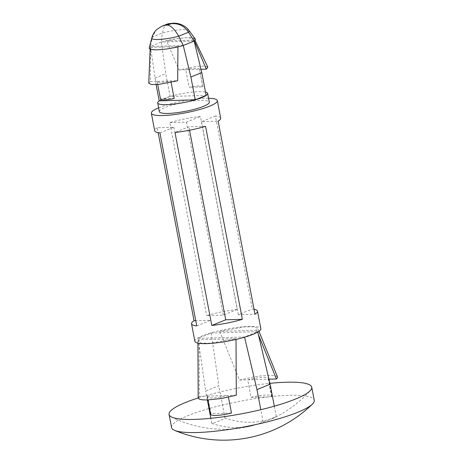 <?xml version="1.0" encoding="UTF-8"?>
<svg xmlns="http://www.w3.org/2000/svg" width="463" height="463" viewBox="0 0 463 463"><rect width="100%" height="100%" fill="white"/><g stroke="black" fill="none" stroke-linecap="round" stroke-linejoin="round"><path stroke-width="0.35" stroke-dasharray="2.31 1.74" d="M148.756 83.195L150.319 81.552L150.597 47.411L150.162 48.239L151.285 49.286L157.391 49.796M177.954 46.856L177.954 46.607C170.529 48.476 163.699 49.535 157.466 49.796M150.597 47.411L177.954 46.607M171.125 82.46L170.835 80.944A11.349 2.031 169.2 0 1 157.148 81.534A11.349 2.031 169.2 0 1 157.16 81.349L177.676 80.747M150.319 81.552L157.16 81.349L160.505 98.897L174.186 98.492M207.818 67.187L204.6 66.116L197.354 66.302L178.961 69.936L166.634 40.912L193.991 40.102L194.385 39.025L193.297 38.232L187.121 37.723C180.888 37.978 174.059 39.042 166.634 40.912M195.236 38.985A23.335 4.173 -10.8 0 0 187.197 37.717A23.335 4.173 -10.8 0 0 187.121 37.723L187.052 37.723A23.335 4.173 -10.8 0 0 161.321 42.035L194.153 41.068M194.344 40.923L193.991 40.102M202.829 86.876A11.349 2.031 -10.8 0 0 202.835 86.697A11.349 2.031 -10.8 0 0 189.147 87.281L202.829 86.876L199.478 69.334L200.977 69.288M199.478 69.334A11.349 2.031 -10.8 0 0 199.489 69.149A11.349 2.031 -10.8 0 0 185.802 69.734L199.478 69.334M178.961 69.936L185.802 69.734L189.147 87.281M167.444 23.989L164.157 27.109L162.357 32.989L161.321 42.035L165.742 73.663L170.095 96.472L206.128 95.413M189.164 30.708A18.908 3.38 169.2 0 0 162.357 32.989L152.564 36.959L150.434 46.45L161.321 42.035M183.267 45.484L150.434 46.45A23.335 4.173 -10.8 0 0 149.219 47.834M170.095 96.472L159.214 100.888A25.419 4.543 169.2 0 1 170.095 96.472A25.419 4.543 169.2 0 1 198.708 91.645A25.419 4.543 169.2 0 1 205.485 92.062M159.376 111.687A25.419 4.543 169.2 0 1 173.388 104.788A25.419 4.543 169.2 0 1 200.381 100.419A25.419 4.543 169.2 0 1 209.311 102.161M150.434 46.45L156.106 84.607M154.862 78.079L165.742 73.663M151.812 37.908A18.908 3.38 169.2 0 1 152.564 36.959L156.286 29.892M158.641 107.833A33.585 6.007 169.2 0 1 205.537 98.33A33.585 6.007 169.2 0 1 208.576 98.306M194.865 341.312A33.585 6.007 169.2 0 1 213.379 332.197A33.585 6.007 169.2 0 1 249.048 326.427A33.585 6.007 169.2 0 1 260.848 328.724M237.218 309.492A33.585 6.007 -10.8 0 0 206.643 315.627L223.288 315.141L237.218 309.492L200.404 116.485A33.585 6.007 -10.8 0 0 169.828 122.626L206.643 315.627M159.932 132.898L173.862 127.244L157.223 127.736L158.161 132.649M157.223 127.736A33.585 6.007 -10.8 0 0 154.7 130.763M254.037 309.296A33.585 6.007 -10.8 0 0 252.266 309.047L238.335 314.695L254.974 314.209M220.683 118.175A33.585 6.007 -10.8 0 0 215.451 116.045L252.266 309.047M215.451 116.045L201.515 121.694L218.154 121.202M238.335 314.695L201.515 121.694M205.555 126.312L188.91 126.804L174.979 132.453M189.564 130.225L188.91 126.804M196.746 325.9L210.682 320.251L195.751 320.691M210.682 320.251L173.862 127.244M169.828 122.626L186.467 122.134L200.404 116.485M223.288 315.141L186.467 122.134M197.909 343.112L197.898 341.405L201.26 343.152L210.451 343.21L236.008 338.656L199.078 339.744L199.379 396.328L198.199 397.873M197.898 341.405L199.078 339.744M256.635 330.293L219.699 331.381L244.47 326.884L253.747 326.803L257.746 328.308L256.635 330.293L258.406 334.662M257.7 331.664L211.186 333.03L198.014 338.372L244.522 337.006L257.7 331.664L257.793 332.069M236.008 338.656L236.014 339.437M231.454 413.031L210.931 413.633L207.586 396.091L199.379 396.328M207.586 396.091A15.429 2.761 -10.8 0 0 207.268 396.82A15.429 2.761 -10.8 0 0 228.109 395.483L207.586 396.091M236.315 395.24L228.109 395.483L228.427 397.179M219.699 331.381L239.475 380.071L247.688 379.828A15.429 2.761 169.2 0 1 268.523 378.497A15.429 2.761 169.2 0 1 268.204 379.226L247.688 379.828L251.033 397.376A15.429 2.761 169.2 0 1 271.868 396.039A15.429 2.761 169.2 0 1 271.549 396.774L251.033 397.376M271.549 396.774L268.204 379.226L268.945 379.203M239.475 380.071L254.343 376.813L261.74 375.811L273.338 375.47L276.538 376.164L277.482 376.894M211.186 333.03L218.831 385.743L205.659 391.085L198.014 338.372M211.828 423.419A115.981 84.937 -112.1 0 0 252.792 425.572A115.981 84.937 -112.1 0 0 263.123 421.909A111.363 73.171 88.3 0 0 271.92 418.801A111.363 73.171 88.3 0 0 276.301 416.567A115.981 84.937 67.9 0 1 251.594 422.256A115.981 84.937 67.9 0 1 225.001 418.077A111.363 73.171 -91.7 0 1 211.828 423.419L210.85 418.292M207.355 399.974L205.659 391.085M225.001 418.077L218.831 385.743M276.301 416.567L274.322 406.184M263.123 421.909L260.802 409.714M210.931 413.633A15.429 2.761 -10.8 0 0 210.619 414.368M198.205 397.949A72.622 12.987 169.2 0 1 269.923 383.341M171.576 427.54A72.622 12.987 169.2 0 1 211.614 407.834A72.622 12.987 169.2 0 1 288.738 395.356A72.622 12.987 169.2 0 1 314.244 400.327M150.168 48.239L150.139 49.09M157.148 81.534L157.715 84.509M194.356 38.967L194.992 40.327M199.489 69.149L202.835 86.697M207.268 396.82L207.87 399.957M268.523 378.497L271.868 396.039M258.967 331.323L257.746 328.308M171.501 416.972A116.45 116.45 0 0 0 252.792 425.572M271.92 418.801A116.45 116.45 0 0 0 310.418 390.471"/><path stroke-width="0.69" d="M205.485 92.062A25.419 4.543 169.2 0 1 207.638 93.387A25.419 4.543 169.2 0 1 206.128 95.413L201.775 72.604L194.153 41.068A23.335 4.173 -10.8 0 0 195.236 38.985L189.164 30.708A18.908 3.38 169.2 0 1 188.522 32.219L194.153 41.068L183.267 45.484L178.73 36.189A18.908 3.38 169.2 0 1 151.812 37.908L149.219 47.834A23.335 4.173 -10.8 0 0 157.391 49.796L157.536 49.796A23.335 4.173 -10.8 0 0 183.267 45.484L190.889 77.02L195.241 99.829A25.419 4.543 169.2 0 1 157.704 102.913A25.419 4.543 169.2 0 1 159.214 100.888L195.241 99.829A25.419 4.543 169.2 0 0 206.128 95.413L195.241 99.829M150.139 49.09L148.756 83.195L151.355 84.492L158.525 84.445L177.676 80.747L177.954 46.607M171.125 82.46L174.186 98.492A11.349 2.031 169.2 0 1 160.493 99.076L157.715 84.509M200.977 69.288L206.319 69.132L194.344 40.923M206.319 69.132L207.818 67.187L194.992 40.327M207.638 93.387L209.311 102.161A25.419 4.543 169.2 0 1 185.194 111.386A25.419 4.543 169.2 0 1 159.376 111.687L157.704 102.913M156.106 84.607L159.214 100.888M201.775 72.604L190.889 77.02M166.321 25.129A2.454 0.44 -10.8 0 0 167.687 25.089C171.177 25.859 174.858 29.563 178.73 36.189L188.522 32.219C184.199 25.772 178.324 22.965 170.905 23.787A2.454 0.44 -10.8 0 0 169.539 23.827L167.444 23.989L161.465 26.408L169.539 23.827M151.812 37.908C152.559 34.974 154.052 32.3 156.286 29.892L161.465 26.408M208.576 98.306A33.585 6.007 169.2 0 1 217.332 100.627A33.585 6.007 169.2 0 1 185.466 112.822A33.585 6.007 169.2 0 1 151.349 113.215A33.585 6.007 169.2 0 1 158.641 107.833M217.332 100.627L220.683 118.175A33.585 6.007 -10.8 0 1 218.154 121.202L254.974 314.209A33.585 6.007 -10.8 0 0 257.497 311.182L260.848 328.724A33.585 6.007 169.2 0 1 228.982 340.918A33.585 6.007 169.2 0 1 194.865 341.312L191.514 323.764A33.585 6.007 -10.8 0 0 196.746 325.9L159.932 132.898A33.585 6.007 -10.8 0 1 154.7 130.763L151.349 113.215M211.794 325.46A33.585 6.007 -10.8 0 0 242.369 319.32L225.73 319.806L211.794 325.46L174.979 132.453A33.585 6.007 -10.8 0 0 205.555 126.312L242.369 319.32M158.161 132.649L194.043 320.737A33.585 6.007 -10.8 0 0 191.514 323.764M257.497 311.182A33.585 6.007 -10.8 0 0 254.037 309.296M225.73 319.806L189.564 130.225M195.751 320.691L194.043 320.737M236.014 339.437L236.315 395.24L221.447 398.498L207.534 399.968L202.458 399.847L199.252 399.152L198.199 397.873M268.945 379.203L276.411 378.983L258.406 334.662M277.482 376.894L277.597 377.368L276.411 378.983M210.85 418.292L207.355 399.974M257.793 332.069L270.132 384.232L274.322 406.184M260.802 409.714L256.959 389.574L270.132 384.232M244.568 337.203L256.959 389.574M207.87 399.957L210.619 414.368A15.429 2.761 -10.8 0 0 231.454 413.031L228.427 397.179M269.923 383.341A72.622 12.987 169.2 0 1 286.232 382.235A72.622 12.987 169.2 0 1 311.738 387.207A72.622 12.987 169.2 0 1 310.418 390.471A72.622 12.987 169.2 0 1 242.838 413.569A72.622 12.987 169.2 0 1 171.501 416.972A72.622 12.987 169.2 0 1 169.07 414.426A72.622 12.987 169.2 0 1 198.205 397.949M311.738 387.207L314.244 400.327A72.622 12.987 169.2 0 1 312.392 404.141A72.622 12.987 169.2 0 1 245.344 426.689A72.622 12.987 169.2 0 1 174.701 430.405A72.622 12.987 169.2 0 1 171.576 427.54L169.07 414.426M170.905 23.787L167.687 25.089M189.164 30.708C186.415 26.883 182.428 24.452 177.202 23.416L173.804 23.15L168.162 23.763M198.205 397.989L197.909 343.112M277.522 376.998L258.967 331.323M174.701 430.405A127.342 127.342 0 0 0 312.392 404.141"/></g></svg>
